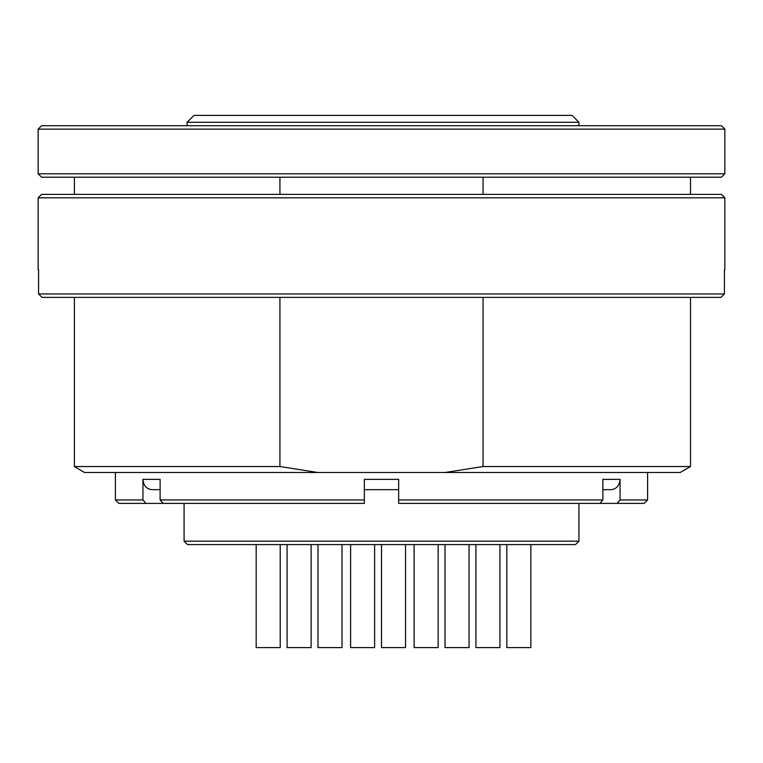 <?xml version="1.0" encoding="UTF-8"?>
<svg xmlns="http://www.w3.org/2000/svg" width="763" height="763" viewBox="0 0 763 763"><rect width="100%" height="100%" fill="white"/><g stroke="black" fill="none" stroke-linecap="round" stroke-linejoin="round"><path stroke-width="1.14" d="M690.515 297.379L690.515 466.536L680.215 472.488L317.818 472.488L279.935 466.536L279.935 297.379M690.515 466.536L483.065 466.536L445.182 472.488M483.065 297.379L483.065 466.536M721.416 194.374L724.85 197.808L38.15 197.808L41.584 194.374L721.416 194.374M724.85 173.773L721.416 177.207L41.584 177.207L38.15 173.773L38.15 129.138L41.584 125.704L721.416 125.704L724.85 129.138L724.85 173.773L38.15 173.773M724.85 129.138L38.15 129.138M578.926 503.389L578.926 541.158L575.493 544.591L187.507 544.591L184.074 541.158L184.074 503.389M578.926 541.158L184.074 541.158M578.926 122.271L572.059 115.404L194.06 115.404L187.078 122.271L578.926 122.271L578.926 125.704M187.078 122.271L187.078 125.704M724.85 197.808L724.85 269.911M38.15 269.911L38.15 197.808M38.579 269.911L38.579 293.946L42.013 297.379L720.987 297.379L724.421 293.946L38.579 293.946M724.421 293.946L724.421 269.911M690.515 177.207L690.515 194.374M483.065 177.207L483.065 194.374M647.596 472.488L647.596 499.956L620.052 499.956L617.067 503.389L599.899 503.389L602.884 499.956L398.668 499.956L398.668 503.389L398.668 479.355L364.332 479.355L364.332 499.956L160.116 499.956L163.101 503.389L118.837 503.389L115.404 499.956L115.404 472.488M160.116 489.655L151.894 489.655C146.467 489.045 143.492 485.611 142.948 479.355L142.948 499.956L115.404 499.956M142.948 479.355L160.116 479.355L160.116 499.956M620.052 499.956L620.052 479.355L602.884 479.355L602.884 499.956M647.596 499.956L644.163 503.389L617.067 503.389M145.933 503.389L142.948 499.956M506.823 544.591L506.823 647.596L530.857 647.596L530.857 544.591M256.177 544.591L256.177 647.596L280.212 647.596L280.212 544.591M287.079 544.591L287.079 647.596L311.113 647.596L311.113 544.591M350.599 544.591L350.599 647.596L374.633 647.596L374.633 544.591M445.02 544.591L445.02 647.596L469.054 647.596L469.054 544.591M317.98 544.591L317.98 647.596L342.015 647.596L342.015 544.591M381.5 544.591L381.5 647.596L405.534 647.596L405.534 544.591M475.921 544.591L475.921 647.596L499.956 647.596L499.956 544.591M414.118 544.591L414.118 647.596L438.153 647.596L438.153 544.591M602.884 489.655L611.106 489.655L602.884 489.655M620.052 479.355C619.508 485.611 616.533 489.045 611.106 489.655M364.332 503.389L364.332 499.956L364.332 503.389L163.101 503.389M599.899 503.389L398.668 503.389M364.332 489.655L398.668 489.655M279.935 194.374L279.935 177.207M74.392 297.379L74.392 466.536L84.521 472.488L74.392 466.536L279.935 466.536M74.392 177.207L74.392 194.374M317.818 472.488L84.521 472.488"/></g></svg>
